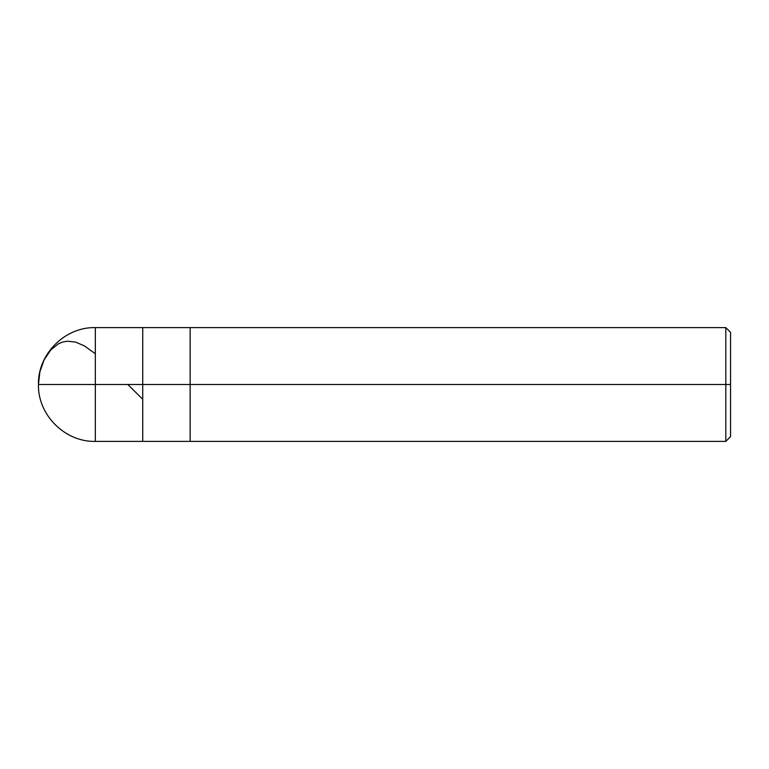 <?xml version="1.0" encoding="UTF-8"?>
<svg xmlns="http://www.w3.org/2000/svg" width="769" height="769" viewBox="0 0 769 769"><rect width="100%" height="100%" fill="white"/><g stroke="black" fill="none" stroke-linecap="round" stroke-linejoin="round"><path stroke-width="1.15" d="M730.55 436.648L725.811 441.387L95.337 441.387C64.961 442.185 37.652 414.876 38.45 384.5L95.337 384.5L95.337 441.387L95.337 384.5L95.337 441.387L95.337 384.5L142.736 384.5L142.736 441.387L142.736 327.613L142.736 384.5L38.45 384.5L39.873 371.84L44.083 359.911L50.86 349.828L58.463 343.791L62.789 342.013L67.422 341.186L75.689 342.128L84.465 345.944L95.337 353.769M95.337 384.5L95.337 327.613L95.337 384.5M142.736 384.5L142.736 441.387L142.736 384.5L190.145 384.5L190.145 441.387L190.145 384.5L190.145 441.387L190.145 384.5L725.811 384.5L725.811 441.387L725.811 384.5L725.811 441.387L725.811 384.5L730.55 384.5L730.55 436.648L730.55 332.352L730.55 384.5L725.811 384.5L725.811 327.613L725.811 384.5L190.145 384.5L190.145 327.613L190.145 384.5L142.736 384.5L142.736 327.613L142.736 384.5M190.145 384.5L190.145 327.613L190.145 384.5M725.811 384.5L725.811 327.613L725.811 384.5M127.808 384.5L142.265 398.813M730.55 332.352L725.811 327.613L95.337 327.613C64.961 326.815 37.652 354.125 38.45 384.5"/></g></svg>
